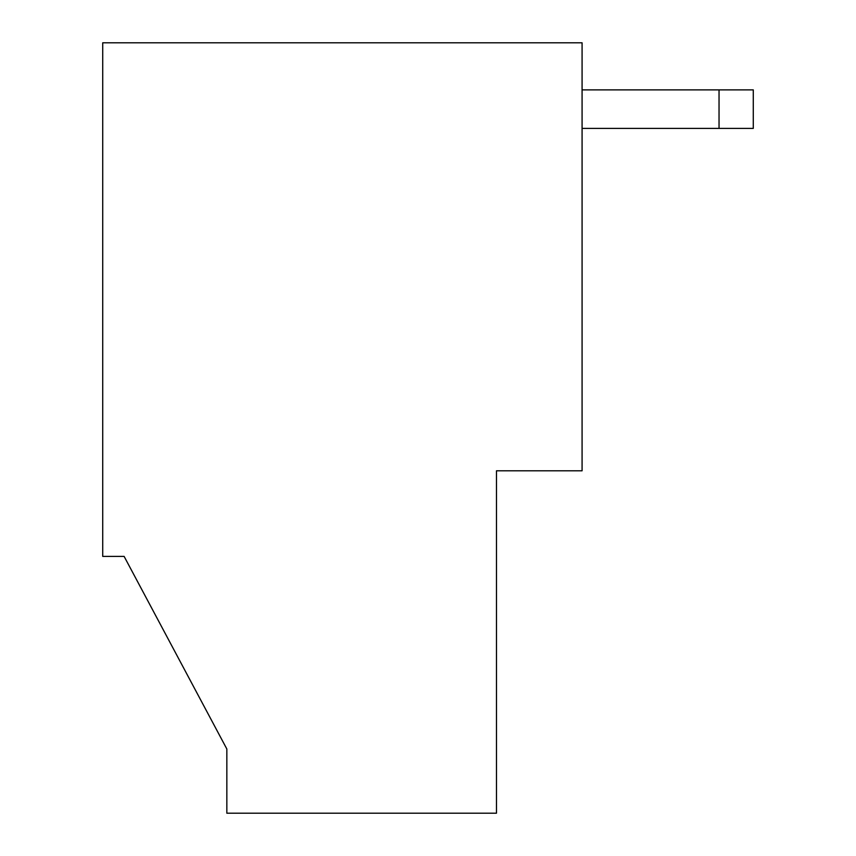<?xml version="1.0" encoding="UTF-8"?>
<svg xmlns="http://www.w3.org/2000/svg" width="856" height="856" viewBox="0 0 856 856"><rect width="100%" height="100%" fill="white"/><g stroke="black" fill="none" stroke-linecap="round" stroke-linejoin="round"><path stroke-width="1.28" d="M582.08 42.8L102.72 42.8L102.72 556.4L124.12 556.4L226.84 749L226.84 813.2L496.48 813.2L496.48 470.8L582.08 470.8L582.08 42.8L582.08 470.8L496.48 470.8L496.48 813.2L226.84 813.2L226.84 749L124.12 556.4L102.72 556.4L102.72 42.8L582.08 42.8M753.28 89.88L753.28 128.4L753.28 89.88L719.04 89.88L719.04 128.4L753.28 128.4L719.04 128.4L719.04 89.88L753.28 89.88M582.08 89.88L719.04 89.88L582.08 89.88M582.08 128.4L719.04 128.4L582.08 128.4"/></g></svg>
